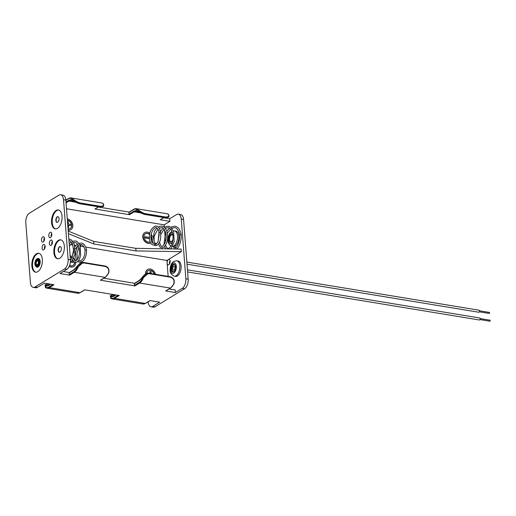 <?xml version="1.0" encoding="UTF-8"?>
<svg xmlns="http://www.w3.org/2000/svg" width="516" height="516" viewBox="0 0 516 516"><rect width="100%" height="100%" fill="white"/><g stroke="black" fill="none" stroke-linecap="round" stroke-linejoin="round"><path stroke-width="0.77" d="M171.815 228.201L174.653 227.653C175.04 227.614 178.052 227.911 179.684 234.78L181.193 234.657C181.439 240.392 180.052 245.145 177.04 248.912L176.943 249.015M155.522 243.075A0.755 0.581 -121.4 0 1 155.632 244.487A0.755 0.581 -121.4 0 1 155.522 243.075M155.974 244.429L153.394 245.003C152.865 245.158 148.234 243.758 149.756 233.806C150.472 228.053 156.019 225.099 156.471 226.169C158.586 226.363 159.934 228.511 160.495 232.593L160.063 232.387C159.057 232.484 158.812 232.651 159.328 232.91M172.512 246.338A7.817 4.16 -80.6 0 0 173.815 245.893L175.221 245.932L175.311 247.151L173.802 247.267L173.834 245.893A7.817 4.16 -80.6 0 0 177.536 237.612A7.817 4.16 -80.6 0 0 174.524 230.884L175.808 231.097A7.817 4.16 -80.6 0 1 178.826 237.708A7.817 4.16 -80.6 0 1 175.227 246.022M172.479 246.396L173.266 246.525A7.817 4.16 -80.6 0 0 173.75 246.551M155.187 243.139L153.633 243.507C153.342 242.694 151.472 244.778 150.872 237.154C151.485 227.969 156.948 226.801 156.213 227.659C158.006 228.504 158.934 230.188 158.986 232.71L158.115 241.662L156.206 244.042M80.948 244.552A0.755 0.581 -121.4 0 1 80.425 245.41A0.755 0.581 -121.4 0 1 79.748 244.649M79.606 244.687L81.083 244.571C81.483 244.552 83.779 244.906 85.043 250.034L86.553 249.899C85.23 244.01 82.154 243.036 81.335 243.081L78.793 243.365M59.959 252.105A2.902 1.542 -80.6 0 0 61.346 249.035A2.902 1.542 -80.6 0 0 60.224 246.538A2.902 1.542 -80.6 0 0 59.546 246.693A2.902 1.542 -80.6 0 0 58.166 249.763A2.902 1.542 -80.6 0 0 59.282 252.26A2.902 1.542 -80.6 0 0 59.959 252.105M60.359 246.571A2.902 1.542 -80.6 0 0 59.811 246.738A2.902 1.542 -80.6 0 0 58.437 249.686A2.902 1.542 -80.6 0 0 59.417 252.272M57.244 216.823A2.902 1.542 99.4 0 1 57.927 216.662A2.902 1.542 99.4 0 1 59.043 219.158A2.902 1.542 99.4 0 1 57.663 222.235A2.902 1.542 99.4 0 1 56.986 222.39A2.902 1.542 99.4 0 1 55.863 219.893A2.902 1.542 99.4 0 1 57.244 216.823M57.121 222.402A2.902 1.542 99.4 0 1 56.141 219.81A2.902 1.542 99.4 0 1 57.515 216.868A2.902 1.542 99.4 0 1 58.056 216.701M43.215 242.01A2.773 1.477 -80.6 0 0 44.531 239.076A2.773 1.477 -80.6 0 0 43.467 236.689A2.773 1.477 -80.6 0 0 42.815 236.838A2.773 1.477 -80.6 0 0 41.493 239.779A2.773 1.477 -80.6 0 0 42.564 242.165A2.773 1.477 -80.6 0 0 43.215 242.01M36.423 253.801A9.585 5.102 99.4 0 1 38.668 253.279A9.585 5.102 99.4 0 1 42.364 261.528A9.585 5.102 99.4 0 1 37.797 271.674A9.585 5.102 99.4 0 1 35.552 272.19A9.585 5.102 99.4 0 1 31.857 263.947A9.585 5.102 99.4 0 1 36.423 253.801M35.881 272.229A9.585 5.102 99.4 0 1 32.527 263.747A9.585 5.102 99.4 0 1 37.075 253.904A9.585 5.102 99.4 0 1 38.99 253.356M43.415 244.597A2.773 1.477 99.4 0 1 44.06 244.449A2.773 1.477 99.4 0 1 45.131 246.835A2.773 1.477 99.4 0 1 43.808 249.776A2.773 1.477 99.4 0 1 43.157 249.925A2.773 1.477 99.4 0 1 42.093 247.538A2.773 1.477 99.4 0 1 43.415 244.597M58.411 240.353A9.585 5.102 -80.6 0 0 53.851 250.505A9.585 5.102 -80.6 0 0 57.54 258.748A9.585 5.102 -80.6 0 0 59.785 258.232A9.585 5.102 -80.6 0 0 64.352 248.08A9.585 5.102 -80.6 0 0 60.656 239.837A9.585 5.102 -80.6 0 0 58.411 240.353M60.978 239.908A9.585 5.102 -80.6 0 0 59.063 240.462A9.585 5.102 -80.6 0 0 54.522 250.305A9.585 5.102 -80.6 0 0 57.876 258.78M51.787 244.584A2.773 1.477 99.4 0 1 51.703 244.036A2.773 1.477 99.4 0 1 52.329 241.262M50.703 240.14A2.773 1.477 -80.6 0 0 49.381 243.081A2.773 1.477 -80.6 0 0 50.445 245.468A2.773 1.477 -80.6 0 0 51.097 245.319A2.773 1.477 -80.6 0 0 52.419 242.378A2.773 1.477 -80.6 0 0 51.348 239.992A2.773 1.477 -80.6 0 0 50.703 240.14M85.727 247.087L166.92 260.457L167.12 263.05A2.773 1.477 -80.6 0 0 168.184 264.863A2.773 1.477 -80.6 0 0 168.835 264.708A2.773 1.477 -80.6 0 0 170.151 261.773A2.773 1.477 -80.6 0 0 169.087 259.387A2.773 1.477 -80.6 0 0 168.435 259.535A2.773 1.477 -80.6 0 0 167.12 263.05L168.145 276.382M170.067 260.651A2.773 1.477 -80.6 0 0 169.519 263.973M155.529 274.306A5.928 4.56 58.6 0 0 150.33 269.042A5.928 4.56 58.6 0 0 147.666 269.52A5.928 4.56 58.6 0 0 145.815 273.854M145.609 273.97A5.928 4.56 -121.4 0 1 147.46 269.642A5.928 4.56 -121.4 0 1 147.563 269.584M148.221 270.655A4.663 3.586 -121.4 0 1 150.214 270.345A4.663 3.586 -121.4 0 1 154.194 274.086M154.452 274.125A4.663 3.586 58.6 0 0 150.42 270.223A4.663 3.586 58.6 0 0 148.324 270.59A4.663 3.586 58.6 0 0 146.847 273.428M71.995 256.465A5.928 4.56 58.6 0 0 70.299 255.865A5.928 4.56 58.6 0 0 70.131 255.839M69.299 266.23A5.928 4.56 58.6 0 0 71.15 266.92A5.928 4.56 58.6 0 0 73.814 266.45A5.928 4.56 58.6 0 0 75.684 262.36M73.711 266.508A5.928 4.56 -121.4 0 1 73.607 266.572A5.928 4.56 -121.4 0 1 70.944 267.043A5.928 4.56 -121.4 0 1 69.209 266.424M70.228 257.174A4.663 3.586 -121.4 0 1 72.111 258.019M74.407 262.115A4.663 3.586 -121.4 0 1 73.053 265.43M69.692 265.256A4.663 3.586 58.6 0 0 71.06 265.74A4.663 3.586 58.6 0 0 73.156 265.372A4.663 3.586 58.6 0 0 74.627 262.212M72.079 257.729A4.663 3.586 58.6 0 0 70.389 257.039A4.663 3.586 58.6 0 0 70.221 257.013M57.489 228.356A9.585 5.102 99.4 0 1 55.244 228.872A9.585 5.102 99.4 0 1 51.548 220.629A9.585 5.102 99.4 0 1 56.115 210.483A9.585 5.102 99.4 0 1 58.36 209.96A9.585 5.102 99.4 0 1 62.055 218.21A9.585 5.102 99.4 0 1 57.489 228.356M55.573 228.91A9.585 5.102 99.4 0 1 52.219 220.429A9.585 5.102 99.4 0 1 56.766 210.586A9.585 5.102 99.4 0 1 58.682 210.038M51.187 236.818A2.773 1.477 99.4 0 1 51.103 236.276A2.773 1.477 99.4 0 1 51.735 233.496M50.504 237.554A2.773 1.477 99.4 0 1 49.852 237.708A2.773 1.477 99.4 0 1 48.781 235.322A2.773 1.477 99.4 0 1 50.104 232.381A2.773 1.477 99.4 0 1 50.755 232.232A2.773 1.477 99.4 0 1 51.819 234.619A2.773 1.477 99.4 0 1 50.504 237.554M68.138 229.994A5.928 4.56 58.6 0 0 68.312 230.026A5.928 4.56 58.6 0 0 70.976 229.555A5.928 4.56 58.6 0 0 72.498 223.68A5.928 4.56 58.6 0 0 67.461 218.971A5.928 4.56 58.6 0 0 67.286 218.945M70.873 229.614A5.928 4.56 -121.4 0 1 70.769 229.678A5.928 4.56 -121.4 0 1 68.151 230.162M68.047 228.814A4.663 3.586 58.6 0 0 68.215 228.846A4.663 3.586 58.6 0 0 70.318 228.478A4.663 3.586 58.6 0 0 71.518 223.854A4.663 3.586 58.6 0 0 67.551 220.145A4.663 3.586 58.6 0 0 67.377 220.119M149.898 233.206A5.928 4.56 58.6 0 0 147.492 232.155A5.928 4.56 58.6 0 0 144.828 232.626A5.928 4.56 58.6 0 0 143.3 238.495A5.928 4.56 58.6 0 0 148.344 243.21A5.928 4.56 58.6 0 0 150.646 242.926M151.859 242.01A5.928 4.56 58.6 0 0 152.368 241.249M152.517 236.812A5.928 4.56 58.6 0 0 151.175 234.419M150.659 242.946A5.928 4.56 -121.4 0 1 148.137 243.333A5.928 4.56 -121.4 0 1 143.093 238.624A5.928 4.56 -121.4 0 1 144.622 232.748A5.928 4.56 -121.4 0 1 144.725 232.69M145.383 233.767A4.663 3.586 -121.4 0 1 147.376 233.458A4.663 3.586 -121.4 0 1 149.608 234.554M149.659 234.296A4.663 3.586 58.6 0 0 147.582 233.329A4.663 3.586 58.6 0 0 145.486 233.696A4.663 3.586 58.6 0 0 144.286 238.321A4.663 3.586 58.6 0 0 148.253 242.03A4.663 3.586 58.6 0 0 150.091 241.798M60.624 194.764L62.939 195.151A7.566 4.031 99.4 0 1 65.835 200.092L70.428 259.761A7.566 4.031 99.4 0 1 66.848 269.346L64.532 268.959A7.566 4.031 -80.6 0 0 68.112 259.38L63.52 199.711A7.566 4.031 -80.6 0 0 60.624 194.764A7.566 4.031 -80.6 0 0 58.85 195.177L29.38 213.192A7.566 4.031 -80.6 0 0 25.8 222.777L30.392 282.445A7.566 4.031 -80.6 0 0 33.288 287.386A7.566 4.031 -80.6 0 0 35.062 286.98L37.378 287.36L44.253 283.155L53.941 284.755L49.265 287.612L80.019 292.675L84.689 289.818L119.235 295.507L114.558 298.364L145.306 303.434L149.982 300.57L159.67 302.17L152.794 306.375L155.11 306.756A7.566 4.031 99.4 0 1 153.336 307.162L151.02 306.781A7.566 4.031 -80.6 0 0 152.794 306.375M64.532 268.959L35.062 286.98M68.222 231.104L93.68 241.398L135.805 248.331L181.097 249.086L181.29 251.673L136.005 250.924L93.88 243.984L68.422 233.69M166.92 260.457L181.29 251.673M169.119 288.973L175.188 289.973L175.388 292.559L165.7 290.96L170.377 288.102L139.623 283.039L134.953 285.896L100.407 280.207L105.083 277.35L74.336 272.287L69.66 275.144L59.972 273.545L66.848 269.346M182.264 288.354A7.566 4.031 -80.6 0 0 185.85 278.775L188.166 279.156A7.566 4.031 99.4 0 1 184.58 288.734L182.264 288.354L175.388 292.559M185.85 278.775L181.258 219.1A7.566 4.031 -80.6 0 0 178.362 214.159A7.566 4.031 -80.6 0 0 176.588 214.566L169.712 218.771L169.912 221.358L164.185 224.86L164.359 227.111M165.81 245.984L165.72 244.842M165.468 241.591L165.365 240.211M164.972 235.128L164.572 229.878M135.805 248.331L136.005 250.924M93.68 241.398L93.88 243.984M67.39 220.28A4.663 3.586 -121.4 0 1 71.298 223.938A4.663 3.586 -121.4 0 1 70.215 228.536M67.951 227.569L68.634 227.524L68.454 225.17L70.563 225.518L68.467 225.337M95.299 208.786A0.503 0.387 -121.4 0 1 94.931 209.006L129.471 214.701A0.503 0.387 -121.4 0 1 129.013 214.159L128.89 212.515A0.503 0.387 -121.4 0 1 129.045 212.153L133.721 209.29A0.503 0.387 58.6 0 0 133.567 209.651L128.89 212.515M66.506 208.774L164.185 224.86M160.586 219.539A0.503 0.387 -121.4 0 1 160.224 219.764L169.912 221.358M188.166 279.156L183.573 219.481L181.258 219.1M178.362 214.159L180.677 214.54A7.566 4.031 99.4 0 1 183.573 219.481M184.58 288.734L155.11 306.756M98.35 207.019L129.148 212.089M163.643 217.771L169.712 218.771M65.99 202.02L68.402 200.543A11.081 5.902 99.4 0 1 70.808 199.924L79.283 203.51C76.065 202.317 73.53 200.75 71.672 198.795A0.503 0.419 -57.6 0 1 72.234 198.389C73.975 200.131 76.368 201.608 79.412 202.82L100.472 206.29C103.619 206.097 104.458 205.149 102.981 203.452A10.32 5.495 -80.6 0 0 101.826 203.007L103.116 203.504A0.503 0.419 122.4 0 0 102.981 203.452M79.412 202.82L79.283 203.51L100.343 206.974L103.697 206.071L100.349 206.974L79.071 203.62L71.156 200.492A10.578 5.631 -80.6 0 0 68.854 201.085L74.91 202.085M71.337 200.518L71.156 200.492A0.503 0.426 95.9 0 1 70.808 199.924L71.672 198.795A9.817 5.224 -80.6 0 0 68.273 198.899L65.861 200.376M129.013 214.159L133.689 211.302A11.081 5.902 99.4 0 1 136.095 210.676L144.577 214.263L136.443 211.244A10.578 5.631 -80.6 0 0 134.147 211.837L140.204 212.837M165.765 217.043C168.906 216.849 169.745 215.907 168.274 214.211A10.32 5.495 -80.6 0 0 167.12 213.759L136.366 208.696L133.721 209.29A0.503 0.387 58.6 0 1 133.947 209.251A10.32 5.495 99.4 0 1 136.366 208.696A10.32 5.495 99.4 0 1 137.527 209.141C139.268 210.883 141.661 212.36 144.699 213.579L165.765 217.043L165.636 217.726L144.577 214.256L165.636 217.733L168.984 216.83L165.423 217.842L144.364 214.372L136.443 211.244A0.503 0.426 95.9 0 1 136.095 210.676L136.966 209.548A9.817 5.224 -80.6 0 0 133.567 209.651M144.699 213.579L144.577 214.256C141.358 213.076 138.823 211.502 136.966 209.548A0.503 0.419 122.4 0 1 137.527 209.141M103.245 203.646A0.503 0.419 122.4 0 0 103.116 203.504L103.697 206.071M150.924 236.193A4.663 3.586 -121.4 0 1 151.265 240.514M151.311 240.682A4.663 3.586 58.6 0 0 150.962 235.78M149.414 238.669L145.125 237.96L145.035 236.786L149.356 237.334M145.241 236.657L145.125 237.96M145.331 237.837L149.401 238.502M70.563 225.518L70.473 224.344L68.364 223.996L68.183 221.641L67.486 221.532M68.634 227.524L67.938 227.408M150.15 273.416L150.001 271.545L149.93 273.383M134.624 283.29L103.826 278.214M69.331 272.532L63.262 271.532M70.46 244.571L73.008 244.99M74.672 245.268L75.878 245.468M77.722 245.771L78.103 245.829M80.232 246.184L83.882 246.783M100.775 279.982A0.503 0.387 -121.4 0 1 100.639 280.169L105.309 277.311A0.503 0.387 58.6 0 1 105.083 277.35A10.32 5.495 -80.6 0 0 108.354 273.267C109.431 269.804 108.347 267.527 105.103 266.443L84.037 262.973L83.134 262.438L76.033 267.856A11.081 5.902 99.4 0 1 73.749 270.1L69.073 272.958L69.202 274.602L73.878 271.745A9.817 5.224 -80.6 0 0 76.987 267.862L83.141 262.438L104.909 265.966L83.869 262.502M69.66 275.144A0.503 0.387 -121.4 0 1 69.202 274.602M69.073 272.958A0.503 0.387 -121.4 0 1 69.234 272.596L73.911 269.739A0.503 0.387 -121.4 0 0 73.749 270.1M166.068 290.74A0.503 0.387 -121.4 0 1 165.7 290.96M142.9 278.963L141.332 278.388C144.428 274.344 146.796 272.609 148.427 273.19L141.326 278.608A11.081 5.902 99.4 0 1 139.043 280.852L134.366 283.71L134.495 285.354L139.172 282.497A9.817 5.224 -80.6 0 0 142.281 278.621L148.434 273.19L149.33 273.725C146.389 273.796 144.241 275.538 142.9 278.963A10.32 5.495 99.4 0 1 139.623 283.039A0.503 0.387 58.6 0 1 139.172 282.497M134.953 285.896A0.503 0.387 -121.4 0 1 134.495 285.354M134.366 283.71A0.503 0.387 -121.4 0 1 134.528 283.349L139.197 280.491A0.503 0.387 -121.4 0 0 139.043 280.852M173.873 283.819L173.647 284.026C174.724 280.562 173.634 278.285 170.39 277.195L149.33 273.725M84.037 262.973C81.096 263.044 78.948 264.785 77.606 268.204L76.033 267.856L76.239 267.552M139.197 280.491L141.526 278.305M75.426 260.851A5.928 4.56 58.6 0 0 73.814 257.935M68.822 238.869L71.434 239.953L74.414 244.423L74.846 254.678L72.137 260.703L70.395 262.076L73.401 262.412L70.634 261.954M71.866 260.999L73.311 261.238L73.401 262.412M151.201 273.59L151.059 271.719L150.001 271.545M148.124 301.808L148.124 301.841A7.566 4.031 -80.6 0 0 151.02 306.781M37.378 287.36A7.566 4.031 99.4 0 1 35.604 287.773L33.288 287.386M43.899 241.275A2.773 1.477 99.4 0 1 44.447 237.953M44.499 249.041A2.773 1.477 99.4 0 1 45.04 245.719M49.929 284.4L48.672 284.193C45.543 284.316 44.911 284.793 46.769 285.619A0.503 0.426 -84.1 0 1 46.769 285.619L46.595 285.6M113.714 294.868L113.959 294.946C110.837 295.075 110.198 295.545 112.062 296.377A0.503 0.426 -84.1 0 0 112.036 296.371L111.888 296.352M50.665 284.213L48.685 285.425A11.081 5.902 99.4 0 1 46.272 286.051L45.408 287.173A9.817 5.224 -80.6 0 0 48.807 287.07A0.503 0.387 58.6 0 0 49.265 287.612A10.32 5.495 99.4 0 1 46.846 288.173L45.556 287.67L44.982 285.103L45.408 287.173A0.503 0.419 122.4 0 0 45.556 287.67L45.556 287.67A0.503 0.419 122.4 0 0 45.692 287.722A10.32 5.495 99.4 0 0 46.846 288.173L77.6 293.236A10.32 5.495 -80.6 0 0 80.019 292.675A0.503 0.387 -121.4 0 0 80.244 292.637L84.817 289.837M48.685 285.425A0.503 0.387 -121.4 0 1 48.839 285.064L46.75 285.619A0.503 0.426 -84.1 0 0 46.272 286.051L45.234 284.774L44.976 285.103M115.958 294.965L113.971 296.178A11.081 5.902 99.4 0 1 111.566 296.803L110.521 295.526L110.695 297.932A9.817 5.224 -80.6 0 0 114.101 297.829L118.177 295.333M114.101 297.829A0.503 0.387 -121.4 0 0 114.558 298.364A10.32 5.495 99.4 0 1 112.14 298.925A10.32 5.495 99.4 0 1 110.979 298.474A0.503 0.419 -57.6 0 1 110.85 298.422L110.85 298.422A0.503 0.419 -57.6 0 1 110.695 297.932L111.566 296.803A0.503 0.426 -84.1 0 1 112.036 296.371L115.616 294.913M478.919 310.284A1.019 0.542 99.4 0 1 479.158 310.226A1.019 0.542 99.4 0 1 479.551 311.103A1.019 0.542 99.4 0 1 479.061 312.186A1.019 0.542 99.4 0 1 478.822 312.245L187.011 264.179M479.512 318.043A1.019 0.542 99.4 0 1 479.751 317.991A1.019 0.542 99.4 0 1 480.144 318.869A1.019 0.542 99.4 0 1 479.661 319.952A1.019 0.542 99.4 0 1 479.422 320.004L187.611 271.938M490.077 320.255L489.929 321.171M489.484 312.496L489.336 313.406M174.008 270.074A2.019 1.077 -80.6 0 0 174.969 267.939A2.019 1.077 -80.6 0 0 174.195 266.204A2.019 1.077 -80.6 0 0 173.718 266.314A2.019 1.077 -80.6 0 0 172.757 268.449A2.019 1.077 -80.6 0 0 173.537 270.184A2.019 1.077 -80.6 0 0 174.008 270.074M176.82 260.761L178.104 260.967A7.817 4.16 99.4 0 1 181.122 267.694A7.817 4.16 99.4 0 1 177.394 275.976A7.817 4.16 99.4 0 1 175.563 276.395L174.279 276.183A7.817 4.16 99.4 0 0 176.111 275.763A7.817 4.16 99.4 0 0 179.832 267.481A7.817 4.16 99.4 0 0 176.82 260.761L173.853 261.38C171.938 262.709 170.751 264.785 170.28 267.604C170.222 269.623 168.925 273.738 174.279 276.183M37.468 264.65A2.019 1.077 -80.6 0 0 38.429 262.515A2.019 1.077 -80.6 0 0 37.649 260.78A2.019 1.077 -80.6 0 0 37.178 260.89A2.019 1.077 -80.6 0 0 36.217 263.025A2.019 1.077 -80.6 0 0 36.991 264.76A2.019 1.077 -80.6 0 0 37.468 264.65M38.823 262.709A2.773 1.477 -80.6 0 0 38.184 260.232A2.773 1.477 -80.6 0 0 37.12 260.187A2.773 1.477 -80.6 0 0 35.797 263.528A2.773 1.477 -80.6 0 0 37.326 265.456A2.773 1.477 -80.6 0 0 37.449 265.398M38.339 258.471A4.412 2.348 99.4 0 1 38.481 258.49A4.412 2.348 99.4 0 1 40.184 262.289A4.412 2.348 99.4 0 1 38.081 266.959A4.412 2.348 99.4 0 1 37.049 267.198A4.412 2.348 99.4 0 1 36.907 267.165M37.52 265.359A2.773 1.477 -80.6 0 0 38.719 263.308M175.188 247.312L175.653 248.112M171.97 234.554A3.78 2.012 -80.6 0 0 171.138 234.767A3.78 2.012 -80.6 0 0 169.338 238.721A3.78 2.012 -80.6 0 0 170.738 242.017M171.467 241.836A3.593 1.916 99.4 0 1 169.59 239.211A3.593 1.916 99.4 0 1 171.312 234.974A3.593 1.916 99.4 0 1 172.602 234.967M171.441 241.881A3.78 2.012 99.4 0 1 170.686 242.01A3.78 2.012 99.4 0 1 169.229 238.76A3.78 2.012 99.4 0 1 171.035 234.748A3.78 2.012 99.4 0 1 171.918 234.548A3.78 2.012 99.4 0 1 172.983 235.483A3.973 2.116 -80.6 0 0 170.861 234.548A3.973 2.116 -80.6 0 0 168.977 239.579A3.973 2.116 -80.6 0 0 171.428 241.959A3.973 2.116 -80.6 0 0 172.937 239.766M172.015 241.449A3.78 2.012 99.4 0 1 171.576 241.804M172.454 242.333A5.295 2.819 99.4 0 1 171.525 243.191A5.295 2.819 99.4 0 1 168.255 240.017A5.295 2.819 99.4 0 1 170.764 233.316A5.295 2.819 99.4 0 1 172.602 233.258M179.684 234.774C179.884 240.134 178.626 244.513 175.911 247.906A0.755 0.49 41.6 0 0 176.582 249.009M115.223 295.152L113.959 294.946M168.732 217.159L165.32 217.778M94.931 209.006L98.511 206.819M68.402 200.543A0.503 0.387 58.6 0 0 68.854 201.085L66.048 202.801M160.224 219.764L163.798 217.578M133.689 211.302A0.503 0.387 58.6 0 0 134.147 211.837L129.471 214.701M65.835 200.092L63.52 199.711M68.112 259.38L70.428 259.761M71.337 200.511L79.071 203.62L100.136 207.09L100.472 206.29M68.66 198.499A10.32 5.495 99.4 0 1 71.079 197.938A10.32 5.495 99.4 0 1 72.234 198.389M68.273 198.899A0.503 0.387 -121.4 0 1 68.428 198.537L71.079 197.938L101.826 203.007M103.439 206.406L100.001 206.987M149.156 273.254L170.177 276.718L170.39 277.195M170.751 287.851A0.503 0.387 -121.4 0 1 170.377 288.102A10.32 5.495 -80.6 0 0 173.647 284.026M77.606 268.204A10.32 5.495 99.4 0 1 74.336 272.287A0.503 0.387 -121.4 0 1 73.878 271.745M105.103 266.443L104.909 265.966C108.418 266.972 109.656 269.384 108.618 273.216L105.309 277.311A0.503 0.387 58.6 0 0 105.457 277.098M48.807 287.07L52.884 284.58M150.111 300.596L145.531 303.389L142.887 303.988A10.32 5.495 -80.6 0 0 145.306 303.434A0.503 0.387 58.6 0 0 145.673 303.208M80.38 292.456A0.503 0.387 -121.4 0 1 80.244 292.637L77.6 293.236M113.971 296.178A0.503 0.387 -121.4 0 1 114.133 295.816M173.041 271.887A3.78 2.012 99.4 0 1 171.635 268.597A3.78 2.012 99.4 0 1 173.434 264.637A3.78 2.012 99.4 0 1 174.266 264.431M174.898 264.837A3.593 1.916 -80.6 0 0 173.608 264.843A3.593 1.916 -80.6 0 0 171.893 269.088A3.593 1.916 -80.6 0 0 173.769 271.706M173.873 271.68A3.78 2.012 -80.6 0 0 174.318 271.319M175.292 265.379A3.78 2.012 -80.6 0 0 174.215 264.418A3.78 2.012 -80.6 0 0 173.331 264.624A3.78 2.012 -80.6 0 0 171.531 268.63A3.78 2.012 -80.6 0 0 172.989 271.88A3.78 2.012 -80.6 0 0 173.737 271.751M173.157 264.418A3.973 2.116 99.4 0 1 175.608 266.798A3.973 2.116 99.4 0 1 173.731 271.829A3.973 2.116 99.4 0 1 171.28 269.449A3.973 2.116 99.4 0 1 173.157 264.418M173.821 273.067A5.295 2.819 -80.6 0 0 176.33 266.359A5.295 2.819 -80.6 0 0 173.066 263.186A5.295 2.819 -80.6 0 0 170.557 269.887A5.295 2.819 -80.6 0 0 173.821 273.067M37.797 266.914A4.412 2.348 99.4 0 1 36.765 267.153C34.14 265.147 34.204 262.334 36.965 258.716L38.197 258.445A4.412 2.348 99.4 0 1 39.9 262.238A4.412 2.348 99.4 0 1 37.797 266.914M36.823 259.032A3.973 2.116 -80.6 0 0 34.946 264.063A3.973 2.116 -80.6 0 0 37.397 266.443A3.973 2.116 -80.6 0 0 39.274 261.412A3.973 2.116 -80.6 0 0 36.823 259.032M37.339 265.695A3.173 1.69 99.4 0 1 35.378 263.792A3.173 1.69 99.4 0 1 36.881 259.78A3.173 1.69 99.4 0 1 38.842 261.676A3.173 1.69 99.4 0 1 37.339 265.695M37.165 258.684A4.412 2.348 99.4 0 1 38.197 258.445L38.481 258.49M181.187 234.645C179.304 227.479 177.904 227.285 174.898 226.156L170.661 227.124M170.557 229.059L167.39 233.264M166.184 236.264L165.255 242.236M165.559 245.106L166.513 247.416L167.823 248.344C168.274 248.983 169.396 248.08 171.183 245.629C172.86 242.417 173.408 238.644 172.821 234.303C171.486 228.311 168.809 227.627 168.164 227.659L165.301 228.304M164.094 229.214L160.753 234.445M159.567 242.101L160.631 245.519L161.676 246.255C161.953 246.99 163.017 245.977 164.862 243.217C166.275 239.927 166.545 236.347 165.668 232.477C164.056 228.833 162.727 227.234 161.676 227.666L159.212 228.169M157.98 229.059L154.168 236.218L154.149 242.417L154.6 243.417M160.495 232.587C161.198 237.45 160.463 241.333 158.283 244.236L156.554 245.532L155.284 245.661L154.02 245.042M170.48 248.912L171.306 248.099L174.15 241.714L173.647 231.497L170.886 227.298L168.403 226.169L164.211 227.208M158.386 244.113L160.095 247.132L161.431 247.751C162.269 248.086 163.417 247.525 164.888 246.061C167.7 242.056 168.351 237.102 166.849 231.22C165.23 227.769 163.585 226.092 161.914 226.176L159.973 226.26L158.212 227.001M170.686 242.01L171.493 241.823L172.957 239.618M171.951 231.291L169.493 233.619L167.977 237.734L168.081 242.075L169.274 244.649L170.964 246.003M173.402 230.858L174.524 230.884M171.918 234.548L173.002 235.664M174.389 248.976L173.802 247.267M169.371 228.091L166.836 231.174M165.81 233.058L165.21 234.477L163.959 244.797M164.417 246.577L165.733 248.828M162.979 228.188L160.386 231.632M159.225 234.225L158.038 241.836M156.954 227.949L154.432 231.245L152.472 241.901L152.8 243.133M78.342 245.532L77.374 246.945L75.626 252.092L75.652 257.368L76.716 260.277M77.677 261.444L79.451 262.315L82.367 261.515C83.747 260.89 86.765 256.704 86.553 249.912M85.043 250.028C85.095 254.272 84.147 257.484 82.199 259.651C80.502 260.864 79.664 261.251 79.696 260.825L78.677 260.309M68.944 240.424L70.46 241.114L72.537 243.81L73.762 251.582L71.672 258.787L70.46 260.251M73.588 242.539L74.943 242.488C75.949 242.404 77.09 243.449 78.38 245.622C80.09 250.454 79.87 254.917 77.722 259.019C76.187 260.748 75.394 261.354 75.349 260.844L74.407 260.141L73.678 258.232M69.196 243.726L71.305 241.888M72.717 241.217L75.188 240.991C76.749 240.779 78.426 242.494 80.219 246.145L80.644 255.465C78.464 263.115 75.949 262.289 75.104 262.334L73.865 261.767L72.653 260.038M72.117 258.006L73.743 248.699M74.981 246.584L77.445 244.087M69.376 245.977L72.182 243.12M75.278 248.989L78.251 245.358M69.363 245.919L69.57 248.615M80.767 245.345L80.115 245.848M78.98 247.222L77.013 253.13L77.187 257.323L77.742 258.987M44.299 240.398L44.299 238.211M115.326 295.088L113.83 294.842L110.527 295.526M65.842 200.124L68.428 198.537M95.157 208.967L98.633 206.845M168.984 216.83L168.41 214.256L167.12 213.759M160.45 219.726L163.927 217.597M165.926 290.921L170.602 288.063L173.905 283.968C175.014 280.298 173.776 277.885 170.196 276.724L148.434 273.19M83.141 262.438L83.141 262.438C81.109 262.141 78.748 263.876 76.046 267.63L73.911 269.739M142.887 303.988L112.14 298.925L110.85 298.422L110.269 295.855M48.839 285.064L50.323 284.155M50.039 284.335L48.536 284.084L45.234 284.774M170.157 261.399L169.738 261.335M479.158 310.226L186.85 262.083M479.751 317.991L187.45 269.842M490.032 321.236L479.97 319.578M490.2 320.23L480.132 318.572M489.439 313.47L479.37 311.812M489.6 312.464L479.538 310.806M174.215 264.418C175.421 263.979 176.73 269.41 173.789 271.693L172.989 271.88M38.184 260.232C39.023 262.721 38.784 264.437 37.474 265.379L37.326 265.456"/></g></svg>
